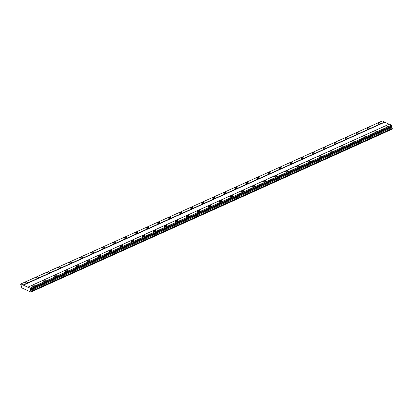 <?xml version="1.0" encoding="UTF-8"?>
<svg xmlns="http://www.w3.org/2000/svg" width="413" height="413" viewBox="0 0 413 413"><rect width="100%" height="100%" fill="white"/><g stroke="black" fill="none" stroke-linecap="round" stroke-linejoin="round"><path stroke-width="0.62" d="M32.229 285.337A1.244 0.552 -6.6 0 0 31.77 285.842A1.244 0.552 -6.6 0 0 32.498 286.25A1.244 0.552 -6.6 0 0 33.778 286.059A1.244 0.552 -6.6 0 0 34.238 285.553A1.244 0.552 -6.6 0 0 33.51 285.146A1.244 0.552 -6.6 0 0 32.229 285.337M385.36 126.094A1.244 0.552 -6.6 0 0 384.901 126.6A1.244 0.552 -6.6 0 0 385.628 127.008A1.244 0.552 -6.6 0 0 386.909 126.817A1.244 0.552 -6.6 0 0 387.368 126.311A1.244 0.552 -6.6 0 0 386.64 125.903A1.244 0.552 -6.6 0 0 385.36 126.094M374.328 131.071A1.244 0.552 -6.6 0 0 373.863 131.577A1.244 0.552 -6.6 0 0 374.591 131.984A1.244 0.552 -6.6 0 0 375.871 131.793A1.244 0.552 -6.6 0 0 376.336 131.288A1.244 0.552 -6.6 0 0 375.608 130.88A1.244 0.552 -6.6 0 0 374.328 131.071M363.29 136.047A1.244 0.552 -6.6 0 0 362.831 136.553A1.244 0.552 -6.6 0 0 363.559 136.961A1.244 0.552 -6.6 0 0 364.839 136.77A1.244 0.552 -6.6 0 0 365.298 136.264A1.244 0.552 -6.6 0 0 364.571 135.856A1.244 0.552 -6.6 0 0 363.29 136.047M352.253 141.024A1.244 0.552 -6.6 0 0 351.793 141.53A1.244 0.552 -6.6 0 0 352.521 141.938A1.244 0.552 -6.6 0 0 353.802 141.747A1.244 0.552 -6.6 0 0 354.261 141.241A1.244 0.552 -6.6 0 0 353.533 140.833A1.244 0.552 -6.6 0 0 352.253 141.024M341.221 146.001A1.244 0.552 -6.6 0 0 340.756 146.507A1.244 0.552 -6.6 0 0 341.484 146.914A1.244 0.552 -6.6 0 0 342.764 146.723A1.244 0.552 -6.6 0 0 343.229 146.217A1.244 0.552 -6.6 0 0 342.501 145.81A1.244 0.552 -6.6 0 0 341.221 146.001M330.183 150.977A1.244 0.552 -6.6 0 0 329.724 151.483A1.244 0.552 -6.6 0 0 330.452 151.891A1.244 0.552 -6.6 0 0 331.732 151.7A1.244 0.552 -6.6 0 0 332.191 151.194A1.244 0.552 -6.6 0 0 331.463 150.786A1.244 0.552 -6.6 0 0 330.183 150.977M319.151 155.954A1.244 0.552 -6.6 0 0 318.686 156.455A1.244 0.552 -6.6 0 0 319.414 156.868A1.244 0.552 -6.6 0 0 320.695 156.677A1.244 0.552 -6.6 0 0 321.159 156.171A1.244 0.552 -6.6 0 0 320.431 155.763A1.244 0.552 -6.6 0 0 319.151 155.954M308.113 160.931A1.244 0.552 -6.6 0 0 307.654 161.431A1.244 0.552 -6.6 0 0 308.382 161.844A1.244 0.552 -6.6 0 0 309.662 161.648A1.244 0.552 -6.6 0 0 310.122 161.147A1.244 0.552 -6.6 0 0 309.394 160.74A1.244 0.552 -6.6 0 0 308.113 160.931M297.076 165.907A1.244 0.552 -6.6 0 0 296.617 166.408A1.244 0.552 -6.6 0 0 297.345 166.821A1.244 0.552 -6.6 0 0 298.625 166.625A1.244 0.552 -6.6 0 0 299.084 166.124A1.244 0.552 -6.6 0 0 298.356 165.716A1.244 0.552 -6.6 0 0 297.076 165.907M286.044 170.884A1.244 0.552 -6.6 0 0 285.579 171.385A1.244 0.552 -6.6 0 0 286.307 171.793A1.244 0.552 -6.6 0 0 287.587 171.601A1.244 0.552 -6.6 0 0 288.052 171.101A1.244 0.552 -6.6 0 0 287.324 170.693A1.244 0.552 -6.6 0 0 286.044 170.884M275.006 175.861A1.244 0.552 -6.6 0 0 274.547 176.361A1.244 0.552 -6.6 0 0 275.275 176.769A1.244 0.552 -6.6 0 0 276.555 176.578A1.244 0.552 -6.6 0 0 277.015 176.077A1.244 0.552 -6.6 0 0 276.287 175.67A1.244 0.552 -6.6 0 0 275.006 175.861M263.974 180.837A1.244 0.552 -6.6 0 0 263.509 181.338A1.244 0.552 -6.6 0 0 264.237 181.746A1.244 0.552 -6.6 0 0 265.518 181.555A1.244 0.552 -6.6 0 0 265.982 181.054A1.244 0.552 -6.6 0 0 265.254 180.646A1.244 0.552 -6.6 0 0 263.974 180.837M252.937 185.814A1.244 0.552 -6.6 0 0 252.477 186.315A1.244 0.552 -6.6 0 0 253.205 186.722A1.244 0.552 -6.6 0 0 254.485 186.531A1.244 0.552 -6.6 0 0 254.945 186.031A1.244 0.552 -6.6 0 0 254.217 185.623A1.244 0.552 -6.6 0 0 252.937 185.814M241.904 190.791A1.244 0.552 -6.6 0 0 241.44 191.291A1.244 0.552 -6.6 0 0 242.168 191.699A1.244 0.552 -6.6 0 0 243.448 191.508A1.244 0.552 -6.6 0 0 243.913 191.007A1.244 0.552 -6.6 0 0 243.18 190.594A1.244 0.552 -6.6 0 0 241.904 190.791M230.867 195.762A1.244 0.552 -6.6 0 0 230.402 196.268A1.244 0.552 -6.6 0 0 231.13 196.676A1.244 0.552 -6.6 0 0 232.411 196.485A1.244 0.552 -6.6 0 0 232.875 195.984A1.244 0.552 -6.6 0 0 232.147 195.571A1.244 0.552 -6.6 0 0 230.867 195.762M219.83 200.739A1.244 0.552 -6.6 0 0 219.37 201.245A1.244 0.552 -6.6 0 0 220.098 201.652A1.244 0.552 -6.6 0 0 221.378 201.461A1.244 0.552 -6.6 0 0 221.838 200.961A1.244 0.552 -6.6 0 0 221.11 200.548A1.244 0.552 -6.6 0 0 219.83 200.739M208.797 205.715A1.244 0.552 -6.6 0 0 208.333 206.221A1.244 0.552 -6.6 0 0 209.061 206.629A1.244 0.552 -6.6 0 0 210.341 206.438A1.244 0.552 -6.6 0 0 210.806 205.932A1.244 0.552 -6.6 0 0 210.078 205.524A1.244 0.552 -6.6 0 0 208.797 205.715M197.76 210.692A1.244 0.552 -6.6 0 0 197.3 211.198A1.244 0.552 -6.6 0 0 198.028 211.606A1.244 0.552 -6.6 0 0 199.309 211.415A1.244 0.552 -6.6 0 0 199.768 210.909A1.244 0.552 -6.6 0 0 199.04 210.501A1.244 0.552 -6.6 0 0 197.76 210.692M186.728 215.669A1.244 0.552 -6.6 0 0 186.263 216.175A1.244 0.552 -6.6 0 0 186.991 216.582A1.244 0.552 -6.6 0 0 188.271 216.391A1.244 0.552 -6.6 0 0 188.736 215.885A1.244 0.552 -6.6 0 0 188.003 215.478A1.244 0.552 -6.6 0 0 186.728 215.669M175.69 220.645A1.244 0.552 -6.6 0 0 175.226 221.151A1.244 0.552 -6.6 0 0 175.953 221.559A1.244 0.552 -6.6 0 0 177.234 221.368A1.244 0.552 -6.6 0 0 177.698 220.862A1.244 0.552 -6.6 0 0 176.971 220.454A1.244 0.552 -6.6 0 0 175.69 220.645M164.653 225.622A1.244 0.552 -6.6 0 0 164.193 226.128A1.244 0.552 -6.6 0 0 164.921 226.536A1.244 0.552 -6.6 0 0 166.202 226.345A1.244 0.552 -6.6 0 0 166.661 225.839A1.244 0.552 -6.6 0 0 165.933 225.431A1.244 0.552 -6.6 0 0 164.653 225.622M153.621 230.599A1.244 0.552 -6.6 0 0 153.156 231.104A1.244 0.552 -6.6 0 0 153.884 231.512A1.244 0.552 -6.6 0 0 155.164 231.321A1.244 0.552 -6.6 0 0 155.629 230.815A1.244 0.552 -6.6 0 0 154.901 230.408A1.244 0.552 -6.6 0 0 153.621 230.599M142.583 235.575A1.244 0.552 -6.6 0 0 142.124 236.076A1.244 0.552 -6.6 0 0 142.852 236.489A1.244 0.552 -6.6 0 0 144.132 236.298A1.244 0.552 -6.6 0 0 144.591 235.792A1.244 0.552 -6.6 0 0 143.863 235.384A1.244 0.552 -6.6 0 0 142.583 235.575M131.551 240.552A1.244 0.552 -6.6 0 0 131.086 241.053A1.244 0.552 -6.6 0 0 131.814 241.466A1.244 0.552 -6.6 0 0 133.094 241.269A1.244 0.552 -6.6 0 0 133.559 240.769A1.244 0.552 -6.6 0 0 132.826 240.361A1.244 0.552 -6.6 0 0 131.551 240.552M120.513 245.529A1.244 0.552 -6.6 0 0 120.049 246.029A1.244 0.552 -6.6 0 0 120.777 246.442A1.244 0.552 -6.6 0 0 122.057 246.246A1.244 0.552 -6.6 0 0 122.522 245.745A1.244 0.552 -6.6 0 0 121.794 245.337A1.244 0.552 -6.6 0 0 120.513 245.529M109.476 250.505A1.244 0.552 -6.6 0 0 109.017 251.006A1.244 0.552 -6.6 0 0 109.744 251.414A1.244 0.552 -6.6 0 0 111.025 251.223A1.244 0.552 -6.6 0 0 111.484 250.722A1.244 0.552 -6.6 0 0 110.756 250.314A1.244 0.552 -6.6 0 0 109.476 250.505M98.444 255.482A1.244 0.552 -6.6 0 0 97.979 255.983A1.244 0.552 -6.6 0 0 98.707 256.39A1.244 0.552 -6.6 0 0 99.987 256.199A1.244 0.552 -6.6 0 0 100.452 255.699A1.244 0.552 -6.6 0 0 99.724 255.291A1.244 0.552 -6.6 0 0 98.444 255.482M87.406 260.458A1.244 0.552 -6.6 0 0 86.947 260.959A1.244 0.552 -6.6 0 0 87.675 261.367A1.244 0.552 -6.6 0 0 88.955 261.176A1.244 0.552 -6.6 0 0 89.414 260.675A1.244 0.552 -6.6 0 0 88.687 260.267A1.244 0.552 -6.6 0 0 87.406 260.458M76.374 265.435A1.244 0.552 -6.6 0 0 75.909 265.936A1.244 0.552 -6.6 0 0 76.637 266.344A1.244 0.552 -6.6 0 0 77.918 266.153A1.244 0.552 -6.6 0 0 78.382 265.652A1.244 0.552 -6.6 0 0 77.649 265.239A1.244 0.552 -6.6 0 0 76.374 265.435M65.337 270.412A1.244 0.552 -6.6 0 0 64.872 270.913A1.244 0.552 -6.6 0 0 65.6 271.32A1.244 0.552 -6.6 0 0 66.88 271.129A1.244 0.552 -6.6 0 0 67.345 270.629A1.244 0.552 -6.6 0 0 66.617 270.216A1.244 0.552 -6.6 0 0 65.337 270.412M54.299 275.383A1.244 0.552 -6.6 0 0 53.84 275.889A1.244 0.552 -6.6 0 0 54.568 276.297A1.244 0.552 -6.6 0 0 55.848 276.106A1.244 0.552 -6.6 0 0 56.307 275.605A1.244 0.552 -6.6 0 0 55.579 275.192A1.244 0.552 -6.6 0 0 54.299 275.383M43.267 280.36A1.244 0.552 -6.6 0 0 42.802 280.866A1.244 0.552 -6.6 0 0 43.53 281.274A1.244 0.552 -6.6 0 0 44.81 281.083A1.244 0.552 -6.6 0 0 45.275 280.582A1.244 0.552 -6.6 0 0 44.547 280.169A1.244 0.552 -6.6 0 0 43.267 280.36M25.606 282.249A1.244 0.552 -6.6 0 0 25.141 282.755A1.244 0.552 -6.6 0 0 25.869 283.163A1.244 0.552 -6.6 0 0 27.15 282.972A1.244 0.552 -6.6 0 0 27.614 282.466A1.244 0.552 -6.6 0 0 26.886 282.058A1.244 0.552 -6.6 0 0 25.606 282.249M378.736 123.007A1.244 0.552 -6.6 0 0 378.272 123.513A1.244 0.552 -6.6 0 0 379 123.921A1.244 0.552 -6.6 0 0 380.28 123.73A1.244 0.552 -6.6 0 0 380.745 123.224A1.244 0.552 -6.6 0 0 380.017 122.816A1.244 0.552 -6.6 0 0 378.736 123.007M367.699 127.984A1.244 0.552 -6.6 0 0 367.24 128.489A1.244 0.552 -6.6 0 0 367.968 128.897A1.244 0.552 -6.6 0 0 369.248 128.706A1.244 0.552 -6.6 0 0 369.707 128.2A1.244 0.552 -6.6 0 0 368.979 127.793A1.244 0.552 -6.6 0 0 367.699 127.984M356.667 132.96A1.244 0.552 -6.6 0 0 356.202 133.461A1.244 0.552 -6.6 0 0 356.93 133.874A1.244 0.552 -6.6 0 0 358.21 133.683A1.244 0.552 -6.6 0 0 358.675 133.177A1.244 0.552 -6.6 0 0 357.947 132.769A1.244 0.552 -6.6 0 0 356.667 132.96M345.629 137.937A1.244 0.552 -6.6 0 0 345.17 138.438A1.244 0.552 -6.6 0 0 345.898 138.851A1.244 0.552 -6.6 0 0 347.178 138.66A1.244 0.552 -6.6 0 0 347.638 138.154A1.244 0.552 -6.6 0 0 346.91 137.746A1.244 0.552 -6.6 0 0 345.629 137.937M334.597 142.913A1.244 0.552 -6.6 0 0 334.132 143.414A1.244 0.552 -6.6 0 0 334.86 143.827A1.244 0.552 -6.6 0 0 336.141 143.631A1.244 0.552 -6.6 0 0 336.605 143.13A1.244 0.552 -6.6 0 0 335.872 142.722A1.244 0.552 -6.6 0 0 334.597 142.913M323.56 147.89A1.244 0.552 -6.6 0 0 323.095 148.391A1.244 0.552 -6.6 0 0 323.823 148.799A1.244 0.552 -6.6 0 0 325.103 148.608A1.244 0.552 -6.6 0 0 325.568 148.107A1.244 0.552 -6.6 0 0 324.84 147.699A1.244 0.552 -6.6 0 0 323.56 147.89M312.522 152.867A1.244 0.552 -6.6 0 0 312.063 153.368A1.244 0.552 -6.6 0 0 312.791 153.775A1.244 0.552 -6.6 0 0 314.071 153.584A1.244 0.552 -6.6 0 0 314.53 153.084A1.244 0.552 -6.6 0 0 313.803 152.676A1.244 0.552 -6.6 0 0 312.522 152.867M301.49 157.843A1.244 0.552 -6.6 0 0 301.025 158.344A1.244 0.552 -6.6 0 0 301.753 158.752A1.244 0.552 -6.6 0 0 303.034 158.561A1.244 0.552 -6.6 0 0 303.498 158.06A1.244 0.552 -6.6 0 0 302.77 157.652A1.244 0.552 -6.6 0 0 301.49 157.843M290.453 162.82A1.244 0.552 -6.6 0 0 289.993 163.321A1.244 0.552 -6.6 0 0 290.721 163.729A1.244 0.552 -6.6 0 0 292.001 163.538A1.244 0.552 -6.6 0 0 292.461 163.037A1.244 0.552 -6.6 0 0 291.733 162.629A1.244 0.552 -6.6 0 0 290.453 162.82M279.42 167.797A1.244 0.552 -6.6 0 0 278.956 168.297A1.244 0.552 -6.6 0 0 279.684 168.705A1.244 0.552 -6.6 0 0 280.964 168.514A1.244 0.552 -6.6 0 0 281.429 168.014A1.244 0.552 -6.6 0 0 280.695 167.601A1.244 0.552 -6.6 0 0 279.42 167.797M268.383 172.773A1.244 0.552 -6.6 0 0 267.918 173.274A1.244 0.552 -6.6 0 0 268.646 173.682A1.244 0.552 -6.6 0 0 269.926 173.491A1.244 0.552 -6.6 0 0 270.391 172.99A1.244 0.552 -6.6 0 0 269.663 172.577A1.244 0.552 -6.6 0 0 268.383 172.773M257.345 177.745A1.244 0.552 -6.6 0 0 256.886 178.251A1.244 0.552 -6.6 0 0 257.614 178.659A1.244 0.552 -6.6 0 0 258.894 178.468A1.244 0.552 -6.6 0 0 259.354 177.967A1.244 0.552 -6.6 0 0 258.626 177.554A1.244 0.552 -6.6 0 0 257.345 177.745M246.313 182.722A1.244 0.552 -6.6 0 0 245.849 183.227A1.244 0.552 -6.6 0 0 246.576 183.635A1.244 0.552 -6.6 0 0 247.857 183.444A1.244 0.552 -6.6 0 0 248.321 182.938A1.244 0.552 -6.6 0 0 247.594 182.531A1.244 0.552 -6.6 0 0 246.313 182.722M235.276 187.698A1.244 0.552 -6.6 0 0 234.816 188.204A1.244 0.552 -6.6 0 0 235.544 188.612A1.244 0.552 -6.6 0 0 236.825 188.421A1.244 0.552 -6.6 0 0 237.284 187.915A1.244 0.552 -6.6 0 0 236.556 187.507A1.244 0.552 -6.6 0 0 235.276 187.698M224.244 192.675A1.244 0.552 -6.6 0 0 223.779 193.181A1.244 0.552 -6.6 0 0 224.507 193.589A1.244 0.552 -6.6 0 0 225.787 193.398A1.244 0.552 -6.6 0 0 226.252 192.892A1.244 0.552 -6.6 0 0 225.519 192.484A1.244 0.552 -6.6 0 0 224.244 192.675M213.206 197.651A1.244 0.552 -6.6 0 0 212.741 198.157A1.244 0.552 -6.6 0 0 213.469 198.565A1.244 0.552 -6.6 0 0 214.75 198.374A1.244 0.552 -6.6 0 0 215.214 197.868A1.244 0.552 -6.6 0 0 214.486 197.46A1.244 0.552 -6.6 0 0 213.206 197.651M202.169 202.628A1.244 0.552 -6.6 0 0 201.709 203.134A1.244 0.552 -6.6 0 0 202.437 203.542A1.244 0.552 -6.6 0 0 203.717 203.351A1.244 0.552 -6.6 0 0 204.177 202.845A1.244 0.552 -6.6 0 0 203.449 202.437A1.244 0.552 -6.6 0 0 202.169 202.628M191.136 207.605A1.244 0.552 -6.6 0 0 190.672 208.111A1.244 0.552 -6.6 0 0 191.4 208.519A1.244 0.552 -6.6 0 0 192.68 208.328A1.244 0.552 -6.6 0 0 193.145 207.822A1.244 0.552 -6.6 0 0 192.417 207.414A1.244 0.552 -6.6 0 0 191.136 207.605M180.099 212.581A1.244 0.552 -6.6 0 0 179.64 213.082A1.244 0.552 -6.6 0 0 180.367 213.495A1.244 0.552 -6.6 0 0 181.648 213.304A1.244 0.552 -6.6 0 0 182.107 212.798A1.244 0.552 -6.6 0 0 181.379 212.39A1.244 0.552 -6.6 0 0 180.099 212.581M169.067 217.558A1.244 0.552 -6.6 0 0 168.602 218.059A1.244 0.552 -6.6 0 0 169.33 218.472A1.244 0.552 -6.6 0 0 170.61 218.281A1.244 0.552 -6.6 0 0 171.075 217.775A1.244 0.552 -6.6 0 0 170.342 217.367A1.244 0.552 -6.6 0 0 169.067 217.558M158.029 222.535A1.244 0.552 -6.6 0 0 157.565 223.035A1.244 0.552 -6.6 0 0 158.298 223.448A1.244 0.552 -6.6 0 0 159.573 223.252A1.244 0.552 -6.6 0 0 160.037 222.752A1.244 0.552 -6.6 0 0 159.31 222.344A1.244 0.552 -6.6 0 0 158.029 222.535M146.992 227.511A1.244 0.552 -6.6 0 0 146.532 228.012A1.244 0.552 -6.6 0 0 147.26 228.42A1.244 0.552 -6.6 0 0 148.541 228.229A1.244 0.552 -6.6 0 0 149 227.728A1.244 0.552 -6.6 0 0 148.272 227.32A1.244 0.552 -6.6 0 0 146.992 227.511M135.96 232.488A1.244 0.552 -6.6 0 0 135.495 232.989A1.244 0.552 -6.6 0 0 136.223 233.397A1.244 0.552 -6.6 0 0 137.503 233.206A1.244 0.552 -6.6 0 0 137.968 232.705A1.244 0.552 -6.6 0 0 137.24 232.297A1.244 0.552 -6.6 0 0 135.96 232.488M124.922 237.465A1.244 0.552 -6.6 0 0 124.463 237.965A1.244 0.552 -6.6 0 0 125.191 238.373A1.244 0.552 -6.6 0 0 126.471 238.182A1.244 0.552 -6.6 0 0 126.93 237.681A1.244 0.552 -6.6 0 0 126.202 237.274A1.244 0.552 -6.6 0 0 124.922 237.465M113.89 242.441A1.244 0.552 -6.6 0 0 113.425 242.942A1.244 0.552 -6.6 0 0 114.153 243.35A1.244 0.552 -6.6 0 0 115.433 243.159A1.244 0.552 -6.6 0 0 115.898 242.658A1.244 0.552 -6.6 0 0 115.17 242.25A1.244 0.552 -6.6 0 0 113.89 242.441M102.852 247.418A1.244 0.552 -6.6 0 0 102.388 247.919A1.244 0.552 -6.6 0 0 103.121 248.327A1.244 0.552 -6.6 0 0 104.396 248.136A1.244 0.552 -6.6 0 0 104.861 247.635A1.244 0.552 -6.6 0 0 104.133 247.222A1.244 0.552 -6.6 0 0 102.852 247.418M91.815 252.389A1.244 0.552 -6.6 0 0 91.356 252.895A1.244 0.552 -6.6 0 0 92.084 253.303A1.244 0.552 -6.6 0 0 93.364 253.112A1.244 0.552 -6.6 0 0 93.823 252.611A1.244 0.552 -6.6 0 0 93.095 252.198A1.244 0.552 -6.6 0 0 91.815 252.389M80.783 257.366A1.244 0.552 -6.6 0 0 80.318 257.872A1.244 0.552 -6.6 0 0 81.046 258.28A1.244 0.552 -6.6 0 0 82.326 258.089A1.244 0.552 -6.6 0 0 82.791 257.588A1.244 0.552 -6.6 0 0 82.063 257.175A1.244 0.552 -6.6 0 0 80.783 257.366M69.745 262.343A1.244 0.552 -6.6 0 0 69.286 262.849A1.244 0.552 -6.6 0 0 70.014 263.257A1.244 0.552 -6.6 0 0 71.294 263.066A1.244 0.552 -6.6 0 0 71.754 262.56A1.244 0.552 -6.6 0 0 71.026 262.152A1.244 0.552 -6.6 0 0 69.745 262.343M58.713 267.319A1.244 0.552 -6.6 0 0 58.248 267.825A1.244 0.552 -6.6 0 0 58.976 268.233A1.244 0.552 -6.6 0 0 60.257 268.042A1.244 0.552 -6.6 0 0 60.721 267.536A1.244 0.552 -6.6 0 0 59.993 267.128A1.244 0.552 -6.6 0 0 58.713 267.319M47.676 272.296A1.244 0.552 -6.6 0 0 47.211 272.802A1.244 0.552 -6.6 0 0 47.944 273.21A1.244 0.552 -6.6 0 0 49.219 273.019A1.244 0.552 -6.6 0 0 49.684 272.513A1.244 0.552 -6.6 0 0 48.956 272.105A1.244 0.552 -6.6 0 0 47.676 272.296M36.638 277.273A1.244 0.552 -6.6 0 0 36.179 277.779A1.244 0.552 -6.6 0 0 36.907 278.186A1.244 0.552 -6.6 0 0 38.187 277.995A1.244 0.552 -6.6 0 0 38.646 277.49A1.244 0.552 -6.6 0 0 37.919 277.082A1.244 0.552 -6.6 0 0 36.638 277.273M23.36 285.151L20.96 283.917A0.589 0.305 -114.3 0 1 20.836 284.258A0.589 0.305 -114.3 0 1 20.676 284.252L20.722 284.758A0.589 0.305 -114.3 0 1 21.135 285.435L21.45 286.591L20.939 286.792L21.135 287.551L23.675 288.739L30.851 292.084L30.877 291.428L30.263 290.7L30.325 289.72A0.589 0.305 -114.3 0 1 30.454 289.368A0.589 0.305 -114.3 0 1 30.624 289.374L30.557 288.857A0.589 0.305 -114.3 0 1 30.154 288.202L391.56 125.227L389.278 124.127L27.779 287.211L23.36 285.151L384.771 122.176L389.113 124.199M30.154 288.202L27.872 287.102M391.56 125.227A0.589 0.305 -114.3 0 0 391.963 125.882L392.03 126.399L30.624 289.374M391.751 126.528A0.589 0.305 -114.3 0 0 391.736 126.745L391.669 127.725L392.288 128.453L392.257 129.109L30.851 292.084M20.986 283.891L382.392 120.916L384.771 122.176M23.231 284.939L384.642 121.964M392.045 126.383L30.639 289.358M30.588 288.914L391.994 125.939M391.963 125.882L30.557 288.857M391.529 125.175L30.118 288.15M20.676 284.252L20.939 284.134M20.939 286.792L21.445 286.565M392.35 129.001L30.944 291.976M30.877 291.428L392.288 128.453M30.263 290.7L391.669 127.725M30.17 289.9L391.576 126.925M30.325 289.72L391.736 126.745"/></g></svg>
